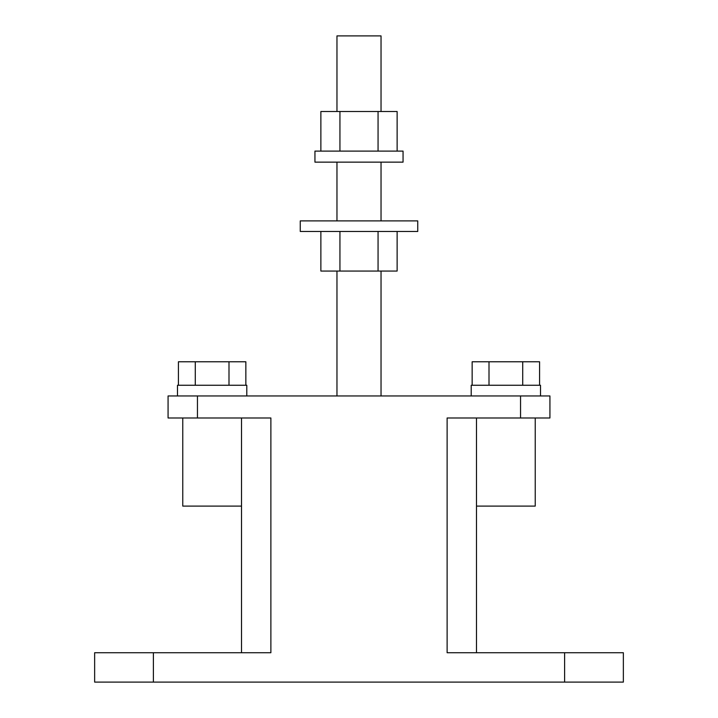 <?xml version="1.0" encoding="UTF-8"?>
<svg xmlns="http://www.w3.org/2000/svg" width="718" height="718" viewBox="0 0 718 718"><rect width="100%" height="100%" fill="white"/><g stroke="black" fill="none" stroke-linecap="round" stroke-linejoin="round"><path stroke-width="1.08" d="M540.519 395.95L540.519 385.261L471.205 385.261L471.205 395.95M177.481 395.95L177.481 385.261L246.795 385.261L246.795 395.95M381.034 111.505L381.034 35.9L336.966 35.9L336.966 111.505M403.058 151.103L314.942 151.103L314.942 162.142L403.058 162.142L403.058 151.103M417.741 220.893L300.259 220.893L300.259 231.465L417.741 231.465L417.741 220.893M320.874 151.103L320.874 111.505L397.126 111.505L397.126 151.103M339.937 111.505L339.937 151.103M378.063 111.505L378.063 151.103M378.063 231.465L378.063 271.054L397.126 271.054L397.126 231.465M378.063 271.054L339.937 271.054L339.937 231.465M339.937 271.054L320.874 271.054L320.874 231.465M241.508 506.1L182.767 506.1L182.767 417.984M476.492 506.1L535.233 506.1L535.233 417.984M178.423 385.261L178.423 361.764L245.852 361.764L245.852 385.261M539.577 385.261L539.577 361.764L472.148 361.764L472.148 385.261M241.508 652.725L241.508 417.984M153.392 652.725L153.392 682.1L94.641 682.1L94.641 652.725L270.883 652.725L270.883 417.984L168.075 417.984L168.075 395.95L197.45 395.95L197.45 417.984M623.359 652.725L623.359 682.1L564.608 682.1L564.608 652.725L623.359 652.725M476.492 652.725L476.492 417.984M195.278 361.764L195.278 385.261M228.997 361.764L228.997 385.261M522.722 361.764L522.722 385.261M489.003 361.764L489.003 385.261M153.392 682.1L564.608 682.1M520.55 417.984L520.55 395.95L549.925 395.95L549.925 417.984L447.117 417.984L447.117 652.725L564.608 652.725M520.55 395.95L197.45 395.95M447.117 652.725L447.117 417.984M381.034 271.054L381.034 395.95M381.034 162.142L381.034 220.893M336.966 162.142L336.966 220.893M336.966 271.054L336.966 395.95"/></g></svg>
